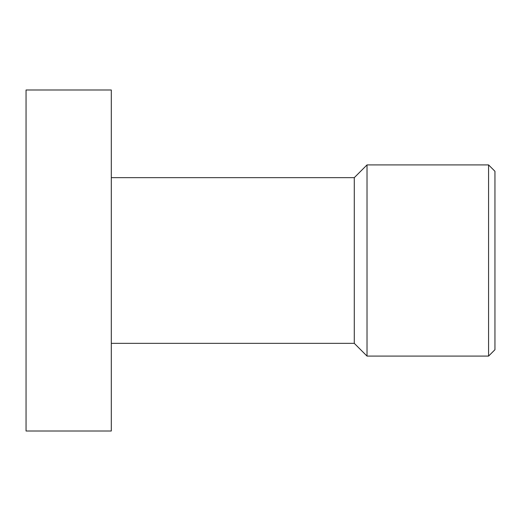 <?xml version="1.0" encoding="UTF-8"?>
<svg xmlns="http://www.w3.org/2000/svg" width="521" height="521" viewBox="0 0 521 521"><rect width="100%" height="100%" fill="white"/><g stroke="black" fill="none" stroke-linecap="round" stroke-linejoin="round"><path stroke-width="0.78" d="M488.574 260.5L488.574 356.09L494.95 349.721L494.95 171.279L488.574 164.91L488.574 260.5M111.305 177.654L354.28 177.654L367.025 164.91L367.025 356.09L488.574 356.09M354.28 177.654L354.28 343.346L367.025 356.09M26.05 260.5L26.05 431.01L111.305 431.01L111.305 89.99L26.05 89.99L26.05 260.5M111.305 343.346L354.28 343.346M367.025 164.91L488.574 164.91"/></g></svg>
